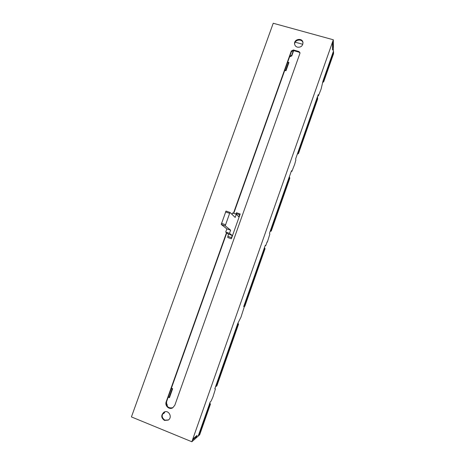 <?xml version="1.0" encoding="UTF-8"?>
<svg xmlns="http://www.w3.org/2000/svg" width="465" height="465" viewBox="0 0 465 465"><rect width="100%" height="100%" fill="white"/><g stroke="black" fill="none" stroke-linecap="round" stroke-linejoin="round"><path stroke-width="0.7" d="M172.358 388.583L171.26 388.56M169.679 397.023L168.167 397.22M302.808 44.309L295.199 42.187M293.648 50.639L291.77 55.91L289.567 56.852M288.271 62.287L288.945 62.479L285.992 70.756L284.737 70.389M166.331 402.946L167.301 405.108L167.028 405.869M164.912 411.804L163.936 413.414L162.622 413.844M171.387 388.199L172.649 388.699L169.452 397.656L168.545 397.29M166.319 403.37L166.83 405.503M164.546 411.92L163.517 413.652M288.62 63.385L287.765 61.909M285.638 70.651L284.911 69.907M293.363 50.563L291.665 55.318L289.747 56.341M333.324 39.781L191.836 441.75L131.426 416.919L273.228 23.25L333.324 39.781L333.388 47.046L332.876 48.505L332.556 48.418M237.725 323.576L237.836 324.221L216.004 386.351L215.516 386.775L237.725 323.576L240.963 317.188L244.358 306.638L244.84 306.22L265.05 248.688L264.463 247.618L265.288 245.288L265.724 245.712L267.119 241.864L267.346 242.102L269.845 234.104L269.508 233.267L270.299 230.902L289.352 176.677L289.474 177.287L270.781 230.483L270.299 230.902M289.387 176.717L291.479 170.754L291.875 171.405L294.688 164.273L295.874 159.902L295.63 158.954L317.426 96.807L317.549 97.4L298.187 152.497L297.705 152.909M317.456 96.842L318.223 94.657L318.444 95.796L321.117 89.047L323.076 80.724L333.399 51.353L333.527 51.935L323.553 80.306L323.076 80.724M333.428 51.383L333.19 47.622M191.836 441.75L195.829 438.239L196.393 436.635L195.87 436.42M264.463 247.624L243.701 306.575L244.358 306.638M333.393 47.68L332.58 50.005L332.487 42.832L332.806 41.937L332.876 48.505M198.224 436.1L196.172 437.931L197.073 435.374L193.126 438.797L192.783 439.785L196.393 436.635M215.562 386.764L214.807 388.85L215.435 388.943L213.011 396.744L211.116 401.109L210.227 401.946L198.171 436.112L199.659 434.816L210.442 404.12L209.68 403.108M164.168 412.083C161.314 415.065 161.564 417.756 164.912 420.157L168.406 419.959M303 42.972C302.221 38.252 294.153 39.653 294.676 44.402M299.989 53.045L298.989 52.144L293.479 50.592L291.427 51.644L233.732 213.394M226.786 232.878L166.615 401.58C166.174 406.526 168.272 408.561 172.91 407.689M164.482 420.424C161.047 417.884 160.873 415.146 163.947 412.199C168.562 409.322 172.922 417.39 168.196 420.098L164.482 420.424M297.408 47.163C295.845 46.663 294.915 45.634 294.612 44.082C293.63 38.984 302.546 37.444 302.977 42.646C302.732 45.989 300.878 47.494 297.408 47.163M233.43 213.29L291.317 51.011L293.38 49.958L298.896 51.51L299.983 52.725L299.908 53.434L174.817 405.265L172.713 407.811C169.196 410.043 164.569 405.753 166.191 401.801L226.519 232.674M215.725 386.694L216.864 385.834L238.539 324.151L237.894 323.227M264.428 247.589L264.55 248.217L244.183 306.156L243.701 306.575M322.582 82.264L323.64 81.933L333.545 53.754L333.556 51.737M297.385 153.95L298.449 153.63L317.676 98.911L317.578 97.156M270.171 231.384L271.24 231.076L289.8 178.258L289.474 176.892M209.424 404.102L209.535 404.765L198.479 435.967M229.954 212.412L226.002 211.075L221.241 224.456L226.844 228.879L225.711 232.07L228.42 234.104L227.705 237.499L231.378 238.766L240.196 213.993L236.493 212.743L235.697 214.051M236.493 212.743L240.138 213.976M231.378 238.766L232.111 235.371L229.489 233.366L230.628 230.175L225.211 225.81L229.972 212.412L235.168 217.434L236.296 214.255L232.517 212.982L232.018 214.388M236.296 214.255L238.743 216.731L240.167 213.976M226.844 228.879L230.628 230.175M225.711 232.07L229.489 233.366M228.42 234.104L232.111 235.371M169.15 397.284L172.23 388.641M166.894 405.323L167.301 405.108M164.651 412.548L164.238 412.786M285.626 70.599L288.474 62.612M291.77 55.91L291.665 55.318M289.712 56.445L289.8 56.922M265.201 245.537L265.724 245.712L265.201 245.532M318.333 95.988L317.81 95.831M298.896 51.51L298.989 52.144M293.38 49.958L293.479 50.592M291.317 51.011L291.427 51.644M166.191 401.801L166.615 401.58M216.004 386.351L216.864 385.834M244.183 306.156L244.84 306.22M270.781 230.483L271.24 231.076M297.53 153.537L297.647 154.031M298.187 152.497L298.449 153.63M322.803 81.631L322.844 82.34M323.553 80.306L323.64 81.933M209.535 404.765L210.442 404.12M209.535 403.632L210.064 403.26M198.665 435.688L199.659 434.816M333.527 51.935L333.545 53.754M237.836 324.221L238.539 324.151M237.848 323.349L238.156 323.32M264.55 248.217L265.05 248.688M289.474 177.287L289.8 178.258M317.549 97.4L317.676 98.911M235.947 213.499L239.632 214.737M225.49 211.924L229.46 213.266M221.416 223.31L225.391 224.659M221.241 224.456L225.211 225.81M227.804 236.348L231.489 237.615M318.339 95.999L317.81 95.848M229.972 212.412L226.002 211.075"/></g></svg>
